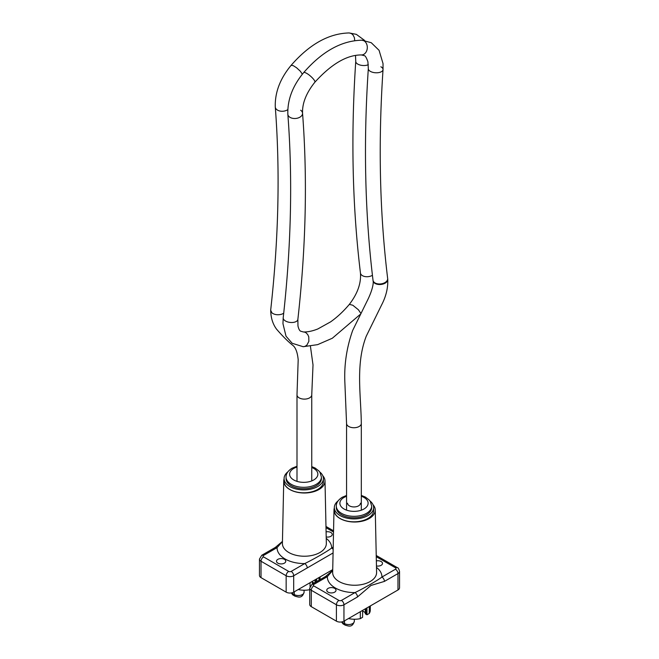 <?xml version="1.0" encoding="UTF-8"?>
<svg xmlns="http://www.w3.org/2000/svg" width="659" height="659" viewBox="0 0 659 659"><rect width="100%" height="100%" fill="white"/><g stroke="black" fill="none" stroke-linecap="round" stroke-linejoin="round"><path stroke-width="0.99" d="M287.777 109.658A7.373 4.802 175.6 0 1 276.689 109.542A7.373 4.802 175.6 0 1 275.281 107.005C280.19 170.969 278.65 238.723 270.668 310.257L272.068 313.033C274.844 314.862 278.131 315.233 281.92 314.137L283.708 313.247M333.157 549.449A3.55 2.051 -120 0 0 331.666 548.024C327.605 551.221 314.186 558.972 304.722 563.585A3.55 2.051 60 0 1 307.234 567.934L333.075 552.959M291.179 571.402A1.779 1.03 180 0 1 288.667 571.402A3.55 2.051 120 0 0 286.154 575.752A5.33 3.081 0 0 0 293.692 575.752A3.55 2.051 60 0 0 291.179 571.402L304.722 563.585A27.299 15.758 0 0 1 277.077 547.629A3.55 2.051 -120 0 0 275.297 547.448A3.55 2.051 -120 0 0 275.289 547.456L261.763 555.265A3.55 2.051 -120 0 1 263.542 555.446L277.077 547.629L282.447 541.525M277.851 559.351A4.638 2.677 180 0 1 285.289 560.068A4.638 2.677 180 0 1 285.759 561.246A4.638 2.677 180 0 1 281.129 563.923A4.638 2.677 180 0 1 276.492 561.246A4.638 2.677 180 0 1 277.851 559.351M332.721 569.615L293.692 592.144A5.33 3.081 180 0 1 286.154 592.144L261.022 577.638A5.33 3.081 180 0 1 259.465 575.464L259.465 559.071A5.33 3.081 0 0 0 261.022 561.246L286.154 575.752L286.154 592.144M321.419 477.1L321.419 478.549A17.678 10.206 180 0 1 303.741 488.756A17.678 10.206 180 0 1 286.064 478.549L286.064 477.1A17.678 10.206 0 0 0 303.741 487.306A17.678 10.206 0 0 0 321.419 477.1L320.043 472.454L318.972 471.028L315.167 468.063L311.748 466.605M287.802 471.91A19.655 11.351 0 0 0 284.087 478.549A19.655 11.351 0 0 0 303.741 489.901A19.655 11.351 0 0 0 323.404 478.549A19.655 11.351 0 0 0 319.681 471.91M323.404 478.549L323.404 481.449A19.655 11.351 180 0 1 303.741 492.8A19.655 11.351 180 0 1 284.087 481.449L284.087 478.549M322.77 475.699A20.635 11.911 180 0 1 325.002 480.946A20.635 11.911 180 0 1 304.376 492.998A20.635 11.911 180 0 1 283.741 480.946A20.635 11.911 180 0 1 284.087 478.92M326.09 531.879A4.638 2.677 180 0 1 332.251 534.408A4.638 2.677 180 0 1 326.197 536.953M291.311 592.943L292.785 594.896L295.018 596.189A3.55 2.051 -60 0 1 294.285 594.566L291.443 592.919M315.603 579.492L315.645 582.185M316.707 578.857L316.707 581.576M319.038 577.515L319.014 580.241M298.247 589.517A15.659 9.037 0 0 0 309.722 589.69M310.076 582.688L310.051 586.461M312.407 581.345L312.366 584.08M315.035 579.821L315.068 582.523M312.391 582.218A4.704 2.71 180 0 1 314.162 583.042M315.472 579.574L315.472 582.284M376.256 556.69L395.458 567.778A1.779 1.03 180 0 1 395.458 569.228L381.923 577.045C377.862 580.241 364.443 587.985 354.979 592.598A3.55 2.051 60 0 1 357.491 596.955L370.959 585.464L384.436 581.395A3.55 2.051 -120 0 0 381.923 577.045A27.299 15.758 0 0 0 376.487 567.399M341.436 600.415A1.779 1.03 180 0 1 338.924 600.415A3.55 2.051 120 0 0 336.411 604.773A5.33 3.081 0 0 0 343.949 604.773A3.55 2.051 60 0 0 341.436 600.415L354.979 592.598A27.299 15.758 0 0 1 327.334 576.641A3.55 2.051 -120 0 0 325.554 576.468A3.55 2.051 -120 0 0 325.546 576.468L312.02 584.286A3.55 2.051 -120 0 1 313.791 584.459L327.334 576.641L332.704 570.546M328.108 588.372A4.638 2.677 180 0 1 335.538 589.08A4.638 2.677 180 0 1 336.016 590.258A4.638 2.677 180 0 1 331.386 592.935A4.638 2.677 180 0 1 326.749 590.258A4.638 2.677 180 0 1 328.108 588.372M395.458 569.228A3.55 2.051 60 0 1 397.978 573.577A5.33 3.081 0 0 0 399.535 571.402L399.535 587.795A5.33 3.081 180 0 1 397.978 589.97L343.949 621.165A5.33 3.081 180 0 1 336.411 621.165L311.279 606.651A5.33 3.081 180 0 1 309.722 604.476L309.722 588.083A5.33 3.081 0 0 0 311.279 590.258L336.411 604.773L336.411 621.165M371.676 506.112L371.676 507.57A17.678 10.206 180 0 1 353.998 517.776A17.678 10.206 180 0 1 336.321 507.57L336.321 506.112A17.678 10.206 0 0 0 353.998 516.326A17.678 10.206 0 0 0 371.676 506.112L370.3 501.466L369.229 500.041L365.416 497.075L361.313 495.411M360.448 503.212A6.442 3.723 180 0 1 353.998 506.936A6.442 3.723 180 0 1 347.557 503.212M338.059 500.922A19.655 11.351 0 0 0 334.344 507.57A19.655 11.351 0 0 0 353.998 518.913A19.655 11.351 0 0 0 373.653 507.57A19.655 11.351 0 0 0 369.938 500.922M373.653 507.57L373.653 510.47A19.655 11.351 180 0 1 353.998 521.813A19.655 11.351 180 0 1 334.344 510.47L334.344 507.57M373.027 504.712A20.635 11.911 180 0 1 375.259 509.959A20.635 11.911 180 0 1 354.624 522.019A20.635 11.911 180 0 1 333.998 509.959A20.635 11.911 180 0 1 334.344 507.932M376.347 560.891A4.638 2.677 180 0 1 382.508 563.42A4.638 2.677 180 0 1 376.454 565.966M341.568 621.956L343.042 623.916L345.275 625.202A3.55 2.051 -60 0 1 344.542 623.579L341.7 621.939M365.86 608.512L365.951 614.204L366.964 614.789L369.229 613.48A15.659 9.037 0 0 0 370.284 610.267L370.333 605.926M366.964 607.878L366.964 614.789M369.295 606.527L369.229 613.48M348.504 618.529A15.659 9.037 0 0 0 360.292 618.636L362.557 617.326L362.664 610.358M360.333 611.709L360.292 618.636M365.292 608.842L365.35 613.859L365.943 613.949M362.648 611.231A4.704 2.71 180 0 1 365.35 613.488M365.729 608.587L365.729 614.073M346.56 510.148L346.56 423.482A7.373 4.259 180 0 0 348.718 426.488A7.373 4.259 180 0 0 356.758 427.411A7.373 4.259 180 0 0 361.313 423.482L361.313 423.482C360.943 394.584 355.481 364.023 366.264 336.181L381.594 304.969C386.083 296.336 388.135 287.777 387.747 279.276L387.747 279.276A7.373 4.489 174.3 0 1 383.431 283.922A7.373 4.489 174.3 0 1 375.226 283.518A28.189 16.689 118.7 0 0 375.169 283.008A7.373 4.58 -6.9 0 0 383.414 283.304A7.373 4.58 -6.9 0 0 387.657 278.46C379.658 212.626 378.118 143.003 383.036 69.599L383.036 69.599A7.373 3.657 3.9 0 0 380.877 66.773M375.226 283.518A7.373 4.489 174.3 0 1 375.21 283.518A7.373 4.489 174.3 0 1 373.068 280.734L373.019 280.24A7.373 4.58 -6.9 0 0 375.169 283.008M346.56 423.482L344.855 382.195C344.089 364.641 346.692 347.384 352.68 330.431L366.874 301.517C372.162 291.154 373.785 283.485 373.068 280.734L373.068 280.734A7.373 4.489 174.3 0 1 373.052 280.487M311.748 480.922L311.748 394.865A7.373 4.259 180 0 1 307.193 398.794A7.373 4.259 180 0 1 299.161 397.871A7.373 4.259 180 0 1 296.995 394.865L296.995 481.367M275.281 107.005L275.281 107.005C274.836 92.466 280.116 78.586 291.121 65.34L291.113 65.348C309.549 44.194 328.923 33.395 349.229 32.95L356.346 34.359L364.674 40.471M302.333 74.203L300.405 71.296L296.591 67.77L293.156 65.595L291.121 65.34M354.74 40.594L354.394 37.662L353.01 34.952L351.445 33.593L349.245 32.95M300.652 110.226A7.373 4.802 175.6 0 1 302.547 113.126C307.531 178.161 305.974 246.919 297.868 319.384L297.967 325.958C298.667 328.932 299.548 330.678 300.628 331.189L303.412 331.971A7.373 5.774 90.9 0 1 303.437 331.971C307.737 332.07 312.539 331.065 317.836 328.956L330.571 321.88C337.111 317.276 343.372 311.452 349.344 304.384L349.344 304.384C357.565 293.659 361.264 283.189 360.448 272.991L360.448 272.991C352.343 206.168 350.777 135.622 355.753 61.353L355.753 61.353A7.373 3.657 3.9 0 0 358.48 64.467A7.373 3.657 3.9 0 0 368.323 64.706M360.448 272.991A7.373 4.58 -6.9 0 0 363.167 276.022A7.373 4.58 -6.9 0 0 372.426 275.314M349.344 304.384L352.598 305.166A7.373 1.895 40.2 0 1 353.026 305.414L358.405 309.771L360.753 313.256M303.437 331.971A7.373 5.774 90.9 0 1 305.71 332.614A7.373 5.774 90.9 0 1 306.097 332.861L307.728 334.558L308.774 336.889L308.857 341.337L306.921 345.061L305.059 346.354L303.189 346.716L317.63 344.641L332.325 338.24L360.094 314.516M297.868 319.384A7.373 3.88 -173.6 0 1 292.983 322.44A7.373 3.88 -173.6 0 1 285.108 320.752A7.373 3.88 -173.6 0 1 283.205 317.745L282.958 323.66L286.022 336.214L292.201 343.29L303.206 346.716M314.845 82.235A7.373 1.788 -139.2 0 0 312.811 78.372A7.373 1.788 -139.2 0 0 306.863 73.454L306.715 73.371A7.373 1.788 -139.2 0 0 303.684 72.597C322.119 51.451 341.486 40.652 361.791 40.207A7.373 5.7 -88.5 0 0 361.791 40.207A7.373 5.7 -88.5 0 1 363.883 40.776L364.007 40.842A7.373 5.7 -88.5 0 1 367.154 49.178A7.373 5.7 -88.5 0 1 361.42 54.944A7.373 5.7 -88.5 0 0 361.42 54.944C346.939 54.878 331.419 63.972 314.845 82.235L314.845 82.235C306.295 92.927 302.193 103.224 302.547 113.126L302.547 113.126A7.373 4.802 175.6 0 1 298.008 118.01A7.373 4.802 175.6 0 1 289.729 117.162A7.373 4.802 175.6 0 1 287.843 114.262L287.843 114.262C292.761 178.301 291.212 246.128 283.205 317.745M303.684 72.597L303.684 72.597C292.678 85.835 287.398 99.723 287.843 114.262M373.019 280.24C364.905 213.425 363.34 142.879 368.323 68.61L368.323 68.61A7.373 3.657 3.9 0 0 370.482 71.436A7.373 3.657 3.9 0 0 378.39 72.655A7.373 3.657 3.9 0 0 383.036 69.599L383.027 63.561L379.073 50.331L371.231 42.695L361.807 40.207M293.692 592.144L293.692 575.752L307.234 567.934M288.667 571.402L263.542 556.896A3.55 2.051 120 0 0 261.022 561.246L261.022 577.638M263.542 556.896A1.779 1.03 180 0 1 263.542 555.446M325.999 527.67L333.528 532.019M333.207 547.135L331.666 548.024A27.299 15.758 0 0 0 326.23 538.387M325.002 480.946L326.337 543.395A21.969 12.686 180 0 1 326.337 543.708A21.969 12.686 180 0 1 304.096 556.229A21.969 12.686 180 0 1 282.406 543.395L283.741 480.946M311.748 467.478A14.127 8.155 180 0 1 314.87 479.217A14.127 8.155 180 0 1 294.384 480.304A14.127 8.155 180 0 1 293.757 468.434A14.127 8.155 180 0 1 296.995 467.033M295.018 596.189C297.942 596.856 302.053 599.08 304.079 592.219A5.742 3.311 180 0 1 300.537 595.283A5.742 3.311 180 0 1 294.285 594.566L294.285 591.807M343.949 621.165L343.949 604.773L357.491 596.955M338.924 600.415L313.791 585.909A3.55 2.051 120 0 0 311.279 590.258L311.279 606.651M313.791 585.909A1.779 1.03 180 0 1 313.791 584.459M395.458 567.778A3.55 2.051 -60 0 1 397.237 567.597C398.102 567.597 398.868 568.865 399.535 571.402M384.436 581.395L397.978 573.577L397.978 589.97M375.259 509.959L376.594 572.407A21.969 12.686 180 0 1 376.594 572.729A21.969 12.686 180 0 1 354.353 585.25A21.969 12.686 180 0 1 332.663 572.407L333.998 509.959M361.313 496.235A14.127 8.155 180 0 1 365.457 507.982A14.127 8.155 180 0 1 344.846 509.423A14.127 8.155 180 0 1 344.014 497.446A14.127 8.155 180 0 1 346.56 496.285M345.275 625.202C348.199 625.877 352.31 628.093 354.336 621.239A5.742 3.311 180 0 1 350.794 624.295A5.742 3.311 180 0 1 344.542 623.579L344.542 620.819M387.747 279.276L387.657 278.46M361.313 423.482L361.313 510.19M296.995 394.865L298.189 359.773C297.456 352.318 295.636 347.499 292.736 345.3C288.09 341.634 282.678 336.247 276.525 329.129C272.818 324.096 270.874 317.885 270.692 310.504M311.748 394.865L313.017 364.938L310.422 346.239M355.753 61.353L355.506 55.389M368.323 68.61L367.903 61.781C366.429 57.555 365.177 55.513 364.147 55.636L361.404 54.944M259.465 559.071L261.763 555.265M282.447 541.401L275.347 547.423M325.974 526.45L333.553 530.833M286.064 477.1C285.957 473.821 287.925 470.872 291.978 468.252L296.995 466.243M304.079 592.219L304.079 590.233M320.043 579.648L320.076 576.913M309.722 588.083L312.02 584.286M332.704 570.414L325.604 576.436M376.231 555.471L397.237 567.597M336.321 506.112C336.214 502.842 338.182 499.893 342.235 497.273L346.56 495.444M354.336 621.239L354.336 619.246"/></g></svg>
